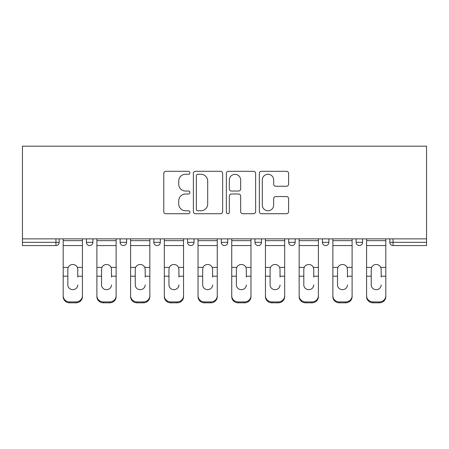 <?xml version="1.0" encoding="UTF-8"?>
<svg xmlns="http://www.w3.org/2000/svg" width="449" height="449" viewBox="0 0 449 449"><rect width="100%" height="100%" fill="white"/><g stroke="black" fill="none" stroke-linecap="round" stroke-linejoin="round"><path stroke-width="0.67" d="M189.927 172.792A1.487 1.487 0 0 0 188.44 171.305L165.906 171.305A2.122 2.122 0 0 0 163.784 173.426L163.784 211.608A2.122 2.122 0 0 0 165.906 213.73L188.44 213.73A1.487 1.487 0 0 0 189.927 212.242A1.487 1.487 0 0 0 188.44 210.761L185.527 210.761A6.786 6.786 0 0 1 178.736 203.969L178.736 200.793A6.786 6.786 0 0 1 185.527 194.002L188.44 194.002A1.487 1.487 0 0 0 189.927 192.52A1.487 1.487 0 0 0 188.44 191.033L185.527 191.033A6.786 6.786 0 0 1 178.736 184.247L178.736 181.065A6.786 6.786 0 0 1 185.527 174.274L188.44 174.274A1.487 1.487 0 0 0 189.927 172.792M286.49 186.262A2.122 2.122 0 0 0 288.612 184.141L288.612 173.426A2.122 2.122 0 0 0 286.49 171.305L261.458 171.305A2.122 2.122 0 0 0 259.337 173.426L259.337 211.608A2.122 2.122 0 0 0 261.458 213.73L286.49 213.73A2.122 2.122 0 0 0 288.612 211.608L288.612 198.671A2.122 2.122 0 0 0 286.49 196.55L275.776 196.55A2.122 2.122 0 0 0 273.66 198.671L273.66 205.086A5.674 5.674 0 0 1 267.986 210.761A5.674 5.674 0 0 1 262.311 205.086L262.311 179.948A5.674 5.674 0 0 1 267.986 174.274A5.674 5.674 0 0 1 273.66 179.948L273.66 184.141A2.122 2.122 0 0 0 275.776 186.262L286.49 186.262M426.55 238.868L22.45 238.868L22.45 146.166L426.55 146.166L426.55 245.569L393.055 245.569A3.244 3.244 0 0 1 389.816 242.325L389.816 238.868L389.816 242.325L426.55 242.325M222.642 173.426A2.122 2.122 0 0 0 220.521 171.305L195.495 171.305A2.122 2.122 0 0 0 193.373 173.426L193.373 211.608A2.122 2.122 0 0 0 195.495 213.73L220.521 213.73A2.122 2.122 0 0 0 222.642 211.608L222.642 173.426M228.479 171.305L253.505 171.305A2.122 2.122 0 0 1 255.627 173.426L255.627 211.608A2.122 2.122 0 0 1 253.505 213.73L242.797 213.73A2.122 2.122 0 0 1 240.675 211.608L240.675 196.123A2.122 2.122 0 0 0 238.554 194.002L231.448 194.002A2.122 2.122 0 0 0 229.327 196.123L229.327 212.242A1.487 1.487 0 0 1 227.839 213.73A1.487 1.487 0 0 1 226.358 212.242L226.358 173.426A2.122 2.122 0 0 1 228.479 171.305M55.945 245.569A3.244 3.244 0 0 0 59.184 242.325L55.945 242.325L55.945 245.569A3.244 3.244 0 0 0 59.184 242.325L59.184 238.868L59.184 242.325A3.244 3.244 0 0 1 55.945 245.569L22.45 245.569L22.45 242.325L55.945 242.325L55.945 238.868M22.45 238.868L22.45 242.325M86.416 238.868L86.416 242.325L86.416 238.868M89.654 245.569A3.244 3.244 0 0 1 86.416 242.325A3.244 3.244 0 0 0 89.654 245.569A3.244 3.244 0 0 0 92.898 242.325L92.898 238.868L92.898 242.325A3.244 3.244 0 0 1 89.654 245.569A3.244 3.244 0 0 1 86.416 242.325L92.898 242.325M120.124 238.868L120.124 242.325L120.124 238.868M126.607 238.868L126.607 242.325L126.607 238.868M153.839 238.868L153.839 242.325L153.839 238.868M160.321 238.868L160.321 242.325L160.321 238.868M194.03 238.868L194.03 242.325L187.547 242.325A3.244 3.244 0 0 0 190.791 245.569A3.244 3.244 0 0 1 187.547 242.325L187.547 238.868M227.744 238.868L227.744 242.325L221.256 242.325A3.244 3.244 0 0 0 224.5 245.569A3.244 3.244 0 0 1 221.256 242.325L221.256 238.868M254.97 238.868L254.97 242.325L254.97 238.868M261.453 238.868L261.453 242.325A3.244 3.244 0 0 1 258.209 245.569A3.244 3.244 0 0 1 254.97 242.325L261.453 242.325A3.244 3.244 0 0 1 258.209 245.569M288.679 238.868L288.679 242.325L288.679 238.868M295.161 238.868L295.161 242.325L295.161 238.868M322.393 238.868L322.393 242.325L322.393 238.868M328.876 238.868L328.876 242.325L328.876 238.868M356.102 238.868L356.102 242.325L356.102 238.868M362.584 238.868L362.584 242.325A3.244 3.244 0 0 1 359.346 245.569A3.244 3.244 0 0 1 356.102 242.325L362.584 242.325A3.244 3.244 0 0 1 359.346 245.569M123.368 245.569A3.244 3.244 0 0 1 120.124 242.325A3.244 3.244 0 0 0 123.368 245.569A3.244 3.244 0 0 0 126.607 242.325A3.244 3.244 0 0 1 123.368 245.569A3.244 3.244 0 0 1 120.124 242.325L126.607 242.325A3.244 3.244 0 0 1 123.368 245.569M157.077 245.569A3.244 3.244 0 0 1 153.839 242.325A3.244 3.244 0 0 0 157.077 245.569A3.244 3.244 0 0 0 160.321 242.325A3.244 3.244 0 0 1 157.077 245.569A3.244 3.244 0 0 1 153.839 242.325L160.321 242.325M194.03 242.325A3.244 3.244 0 0 1 190.791 245.569A3.244 3.244 0 0 0 194.03 242.325A3.244 3.244 0 0 1 190.791 245.569A3.244 3.244 0 0 1 187.547 242.325M227.744 242.325A3.244 3.244 0 0 1 224.5 245.569A3.244 3.244 0 0 0 227.744 242.325A3.244 3.244 0 0 1 224.5 245.569A3.244 3.244 0 0 1 221.256 242.325M291.923 245.569A3.244 3.244 0 0 1 288.679 242.325L295.161 242.325A3.244 3.244 0 0 1 291.923 245.569A3.244 3.244 0 0 0 295.161 242.325A3.244 3.244 0 0 1 291.923 245.569M325.632 245.569A3.244 3.244 0 0 1 322.393 242.325L328.876 242.325A3.244 3.244 0 0 1 325.632 245.569A3.244 3.244 0 0 0 328.876 242.325A3.244 3.244 0 0 1 325.632 245.569M197.829 174.274A1.487 1.487 0 0 0 196.342 175.761L196.342 209.273A1.487 1.487 0 0 0 197.829 210.761L200.905 210.761A6.786 6.786 0 0 0 207.691 203.969L207.691 181.065A6.786 6.786 0 0 0 200.905 174.274L197.829 174.274M240.675 180.055A5.674 5.674 0 0 0 235.001 174.38A5.674 5.674 0 0 0 229.327 180.055L229.327 188.911A2.122 2.122 0 0 0 231.448 191.033L238.554 191.033A2.122 2.122 0 0 0 240.675 188.911L240.675 180.055M77.772 269.288L77.374 267.385L77.772 269.288L77.772 276.202L82.414 276.202L82.414 238.868M63.186 277.117L63.186 296.705L63.186 267.385L68.226 267.385L67.833 269.288L68.226 267.385A4.973 4.765 0 0 1 77.374 267.385L82.414 267.385M77.772 277.117L77.772 276.202M72.8 289.661A4.973 4.703 180 0 0 77.772 284.958A4.973 4.703 180 0 1 72.8 289.661A4.973 4.703 180 0 1 67.833 284.958L67.833 269.288M82.414 295.79L82.414 296.705A6.482 6.129 180 0 1 75.932 302.834L75.932 301.924A6.482 6.129 0 0 0 82.414 295.79L82.414 276.202M63.186 295.79A6.482 6.129 0 0 0 69.668 301.924L69.668 302.834L75.932 302.834M69.668 302.834A6.482 6.129 180 0 1 63.186 296.705M69.668 301.924L75.932 301.924M63.186 267.385L63.186 238.868M111.481 269.288L111.083 267.385L111.481 269.288L111.481 276.202L116.128 276.202L116.128 238.868M96.894 277.117L96.894 296.705L96.894 267.385L101.94 267.385L101.541 269.288L101.94 267.385A4.973 4.765 0 0 1 111.083 267.385L116.128 267.385M111.481 277.117L111.481 276.202M106.514 289.661A4.973 4.703 180 0 0 111.481 284.958A4.973 4.703 180 0 1 106.514 289.661A4.973 4.703 180 0 1 101.541 284.958L101.541 269.288M145.195 269.288L144.797 267.385L145.195 269.288L145.195 276.202L149.837 276.202L149.837 238.868M130.608 277.117L130.608 296.705L130.608 267.385L135.649 267.385L135.25 269.288L135.649 267.385A4.973 4.765 0 0 1 144.797 267.385L149.837 267.385M145.195 277.117L145.195 276.202M140.223 289.661A4.973 4.703 180 0 0 145.195 284.958A4.973 4.703 180 0 1 140.223 289.661A4.973 4.703 180 0 1 135.25 284.958L135.25 269.288M178.904 269.288L178.506 267.385L178.904 269.288L178.904 276.202L183.551 276.202L183.551 238.868M164.317 277.117L164.317 296.705L164.317 267.385L169.357 267.385L168.964 269.288L169.357 267.385A4.973 4.765 0 0 1 178.506 267.385L183.551 267.385M178.904 277.117L178.904 276.202M173.931 289.661A4.973 4.703 180 0 0 178.904 284.958A4.973 4.703 180 0 1 173.931 289.661A4.973 4.703 180 0 1 168.964 284.958L168.964 269.288M212.613 269.288L212.22 267.385L212.613 269.288L212.613 276.202L217.26 276.202L217.26 238.868M198.026 277.117L198.026 296.705L198.026 267.385L203.071 267.385L202.673 269.288L203.071 267.385A4.973 4.765 0 0 1 212.22 267.385L217.26 267.385M217.26 296.705L217.26 295.79L217.26 296.705A6.482 6.129 180 0 1 210.777 302.834L210.777 301.924A6.482 6.129 0 0 0 217.26 295.79L217.26 276.202M212.613 277.117L212.613 276.202M207.646 289.661A4.973 4.703 180 0 0 212.613 284.958A4.973 4.703 180 0 1 207.646 289.661A4.973 4.703 180 0 1 202.673 284.958L202.673 269.288M246.327 269.288L245.929 267.385L246.327 269.288L246.327 276.202L250.974 276.202L250.974 238.868M231.74 277.117L231.74 296.705L231.74 267.385L236.78 267.385L236.387 269.288L236.78 267.385A4.973 4.765 0 0 1 245.929 267.385L250.974 267.385M250.974 296.705L250.974 295.79L250.974 296.705A6.482 6.129 180 0 1 244.486 302.834L244.486 301.924A6.482 6.129 0 0 0 250.974 295.79L250.974 276.202M246.327 277.117L246.327 276.202M241.354 289.661A4.973 4.703 180 0 0 246.327 284.958A4.973 4.703 180 0 1 241.354 289.661A4.973 4.703 180 0 1 236.387 284.958L236.387 269.288M116.128 295.79L116.128 296.705A6.482 6.129 180 0 1 109.646 302.834L109.646 301.924A6.482 6.129 0 0 0 116.128 295.79L116.128 276.202M96.894 295.79A6.482 6.129 0 0 0 103.377 301.924L103.377 302.834L109.646 302.834M103.377 302.834A6.482 6.129 180 0 1 96.894 296.705M103.377 301.924L109.646 301.924M96.894 267.385L96.894 238.868M149.837 295.79L149.837 296.705A6.482 6.129 180 0 1 143.354 302.834L143.354 301.924A6.482 6.129 0 0 0 149.837 295.79L149.837 276.202M130.608 295.79A6.482 6.129 0 0 0 137.091 301.924L137.091 302.834L143.354 302.834M137.091 302.834A6.482 6.129 180 0 1 130.608 296.705M137.091 301.924L143.354 301.924M130.608 267.385L130.608 238.868M183.551 295.79L183.551 296.705A6.482 6.129 180 0 1 177.069 302.834L177.069 301.924A6.482 6.129 0 0 0 183.551 295.79L183.551 276.202M164.317 295.79A6.482 6.129 0 0 0 170.8 301.924L170.8 302.834L177.069 302.834M170.8 302.834A6.482 6.129 180 0 1 164.317 296.705M170.8 301.924L177.069 301.924M164.317 267.385L164.317 238.868M198.026 295.79A6.482 6.129 0 0 0 204.514 301.924L204.514 302.834L210.777 302.834M204.514 302.834A6.482 6.129 180 0 1 198.026 296.705M204.514 301.924L210.777 301.924M198.026 267.385L198.026 238.868M231.74 295.79A6.482 6.129 0 0 0 238.223 301.924L238.223 302.834L244.486 302.834M238.223 302.834A6.482 6.129 180 0 1 231.74 296.705M238.223 301.924L244.486 301.924M231.74 267.385L231.74 238.868M280.036 269.288L279.643 267.385L280.036 269.288L280.036 276.202L284.683 276.202L284.683 238.868M265.449 277.117L265.449 296.705L265.449 267.385L270.494 267.385L270.096 269.288L270.494 267.385A4.973 4.765 0 0 1 279.643 267.385L284.683 267.385M284.683 296.705L284.683 295.79L284.683 296.705A6.482 6.129 180 0 1 278.2 302.834L278.2 301.924A6.482 6.129 0 0 0 284.683 295.79L284.683 276.202M280.036 277.117L280.036 276.202M275.069 289.661A4.973 4.703 180 0 0 280.036 284.958A4.973 4.703 180 0 1 275.069 289.661A4.973 4.703 180 0 1 270.096 284.958L270.096 269.288M265.449 295.79A6.482 6.129 0 0 0 271.931 301.924L271.931 302.834L278.2 302.834M271.931 302.834A6.482 6.129 180 0 1 265.449 296.705M271.931 301.924L278.2 301.924M265.449 267.385L265.449 238.868M313.75 269.288L313.351 267.385L313.75 269.288L313.75 276.202L318.392 276.202L318.392 238.868M299.163 277.117L299.163 296.705L299.163 267.385L304.203 267.385L303.805 269.288L304.203 267.385A4.973 4.765 0 0 1 313.351 267.385L318.392 267.385M318.392 296.705L318.392 295.79L318.392 296.705A6.482 6.129 180 0 1 311.909 302.834L311.909 301.924A6.482 6.129 0 0 0 318.392 295.79L318.392 276.202M313.75 277.117L313.75 276.202M308.777 289.661A4.973 4.703 180 0 0 313.75 284.958A4.973 4.703 180 0 1 308.777 289.661A4.973 4.703 180 0 1 303.805 284.958L303.805 269.288M299.163 295.79A6.482 6.129 0 0 0 305.646 301.924L305.646 302.834L311.909 302.834M305.646 302.834A6.482 6.129 180 0 1 299.163 296.705M305.646 301.924L311.909 301.924M299.163 267.385L299.163 238.868M347.459 269.288L347.06 267.385L347.459 269.288L347.459 276.202L352.106 276.202L352.106 238.868M332.872 277.117L332.872 296.705L332.872 267.385L337.917 267.385L337.519 269.288L337.917 267.385A4.973 4.765 0 0 1 347.06 267.385L352.106 267.385M347.459 277.117L347.459 276.202M342.486 289.661A4.973 4.703 180 0 0 347.459 284.958A4.973 4.703 180 0 1 342.486 289.661A4.973 4.703 180 0 1 337.519 284.958L337.519 269.288M352.106 295.79L352.106 296.705A6.482 6.129 180 0 1 345.623 302.834L345.623 301.924A6.482 6.129 0 0 0 352.106 295.79L352.106 276.202M332.872 295.79A6.482 6.129 0 0 0 339.354 301.924L339.354 302.834L345.623 302.834M339.354 302.834A6.482 6.129 180 0 1 332.872 296.705M339.354 301.924L345.623 301.924M332.872 267.385L332.872 238.868M381.167 269.288L380.774 267.385L381.167 269.288L381.167 276.202L385.814 276.202L385.814 238.868M366.586 277.117L366.586 296.705L366.586 267.385L371.626 267.385L371.228 269.288L371.626 267.385A4.973 4.765 0 0 1 380.774 267.385L385.814 267.385M381.167 277.117L381.167 276.202M376.2 289.661A4.973 4.703 180 0 0 381.167 284.958A4.973 4.703 180 0 1 376.2 289.661A4.973 4.703 180 0 1 371.228 284.958L371.228 269.288M385.814 295.79L385.814 296.705A6.482 6.129 180 0 1 379.332 302.834L379.332 301.924A6.482 6.129 0 0 0 385.814 295.79L385.814 276.202M366.586 295.79A6.482 6.129 0 0 0 373.068 301.924L373.068 302.834L379.332 302.834M373.068 302.834A6.482 6.129 180 0 1 366.586 296.705M373.068 301.924L379.332 301.924M366.586 267.385L366.586 238.868M393.055 238.868L393.055 245.569M63.186 276.202L67.833 276.202M63.186 245.569L82.414 245.569M63.186 240.653L82.414 240.653M96.894 276.202L101.541 276.202M96.894 245.569L116.128 245.569M96.894 240.653L116.128 240.653M130.608 276.202L135.25 276.202M130.608 245.569L149.837 245.569M130.608 240.653L149.837 240.653M164.317 276.202L168.964 276.202M164.317 245.569L183.551 245.569M164.317 240.653L183.551 240.653M198.026 276.202L202.673 276.202M198.026 245.569L217.26 245.569M198.026 240.653L217.26 240.653M231.74 276.202L236.387 276.202M231.74 245.569L250.974 245.569M231.74 240.653L250.974 240.653M265.449 276.202L270.096 276.202M265.449 245.569L284.683 245.569M265.449 240.653L284.683 240.653M299.163 276.202L303.805 276.202M299.163 245.569L318.392 245.569M299.163 240.653L318.392 240.653M332.872 276.202L337.519 276.202M332.872 245.569L352.106 245.569M332.872 240.653L352.106 240.653M366.586 276.202L371.228 276.202M366.586 245.569L385.814 245.569M366.586 240.653L385.814 240.653"/></g></svg>
